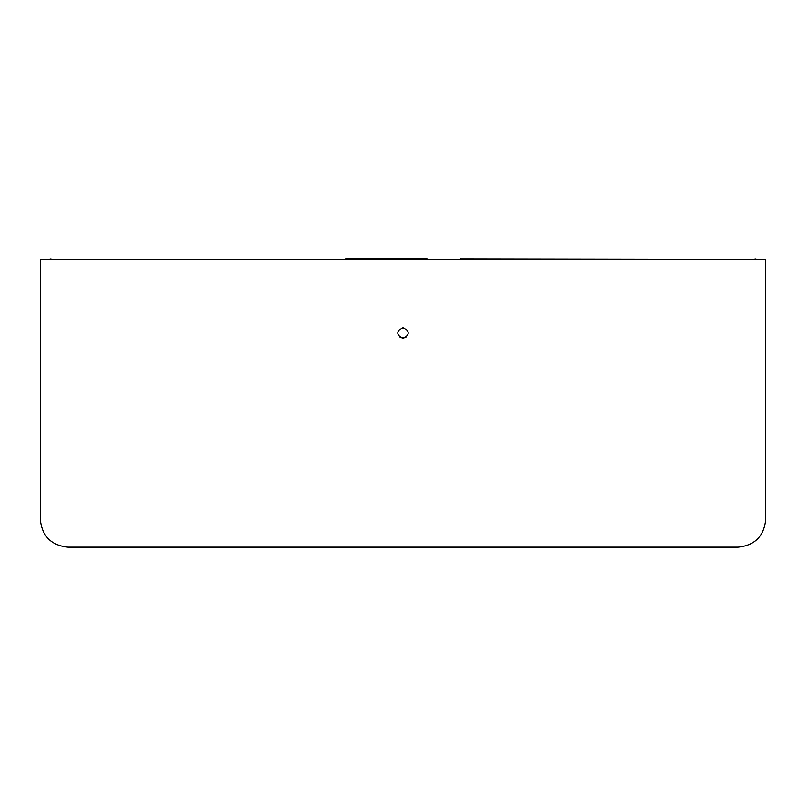 <?xml version="1.0" encoding="UTF-8"?>
<svg xmlns="http://www.w3.org/2000/svg" width="806" height="806" viewBox="0 0 806 806"><rect width="100%" height="100%" fill="white"/><g stroke="black" fill="none" stroke-linecap="round" stroke-linejoin="round"><path stroke-width="1.21" d="M765.7 519.638C763.947 536.222 754.779 545.4 738.185 547.143C754.779 545.4 763.947 536.222 765.7 519.638L765.7 259.33L40.3 259.33L40.3 519.638C42.053 536.222 51.221 545.4 67.815 547.143C51.221 545.4 42.053 536.222 40.3 519.638M403 338.399C409.942 334.812 409.942 331.226 403 327.639C396.058 331.226 396.058 334.812 403 338.399M738.185 547.143L67.815 547.143M460.417 259.33L427.16 259.33M345.583 259.33L50.949 259.33M50.949 258.857L48.733 259.33L50.949 258.857M757.267 259.33L755.051 258.857L757.267 259.33M345.583 258.857L427.16 258.857M460.417 258.857L755.051 259.33M405.912 337.543L400.088 337.543"/></g></svg>
